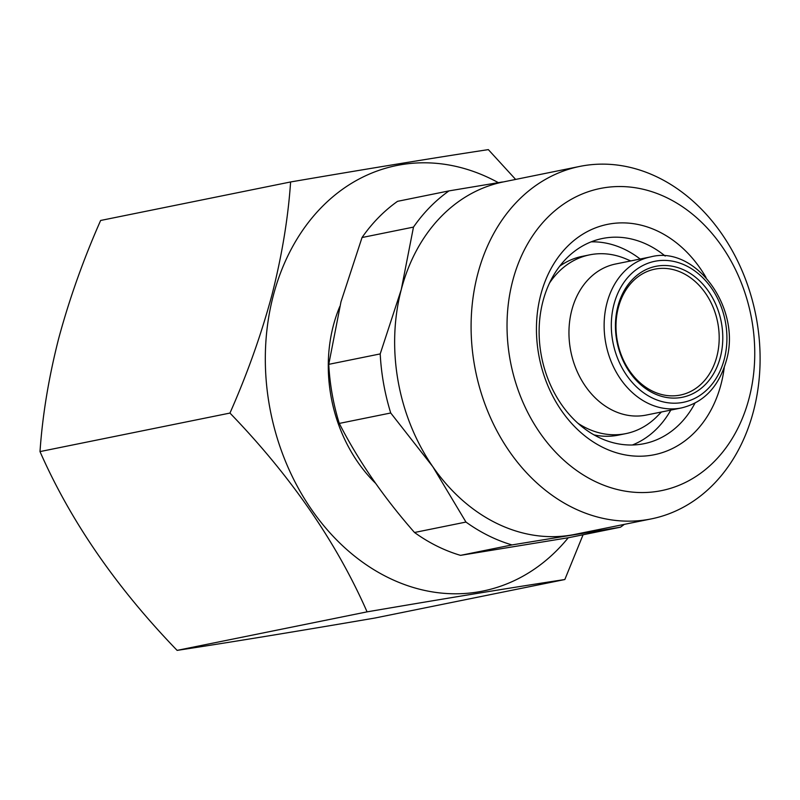 <?xml version="1.0" encoding="UTF-8"?>
<svg xmlns="http://www.w3.org/2000/svg" width="800" height="800" viewBox="0 0 800 800"><rect width="100%" height="100%" fill="white"/><g stroke="black" fill="none" stroke-linecap="round" stroke-linejoin="round"><path stroke-width="1.2" d="M670.79 410.09A104.69 83.17 -101.5 0 1 632.37 445M695.01 403.08A104.69 83.17 -101.5 0 1 644.05 443.69A104.69 83.17 -101.5 0 1 562.17 405.49A104.69 83.17 -101.5 0 1 542.97 301.2A104.69 83.17 -101.5 0 1 602.44 238.5A104.69 83.17 -101.5 0 1 665.2 256.06M724.26 367.4A117.53 93.38 -101.5 0 1 721.01 384.34A117.53 93.38 -101.5 0 1 602.63 447.28A117.53 93.38 -101.5 0 1 540.77 294.75A117.53 93.38 -101.5 0 1 614.59 223.28A117.53 93.38 -101.5 0 1 706.04 277.52M512.7 280.8A154.14 122.46 -101.5 0 1 667.95 198.26A154.14 122.46 -101.5 0 1 749.08 398.29A154.14 122.46 -101.5 0 1 593.82 480.83A154.14 122.46 -101.5 0 1 512.7 280.8M477.71 274.11A179.83 142.87 -101.5 0 1 579.86 166.4A179.83 142.87 -101.5 0 1 720.5 232.04A179.83 142.87 -101.5 0 1 753.48 411.19A179.83 142.87 -101.5 0 1 651.33 518.89A179.83 142.87 -101.5 0 1 510.69 453.25A179.83 142.87 -101.5 0 1 477.71 274.11M460.53 555.36L569.03 537.62L620.48 527.19L511.98 544.93L460.53 555.36A192.67 153.07 -101.5 0 1 414.51 532.49L465.96 522.06L432.76 466.63L390.73 412.99L339.28 423.42A192.67 153.07 -101.5 0 1 328.76 364.34L380.21 353.91L401.26 289.61A179.83 142.87 -101.5 0 1 503.41 181.91L579.86 166.4M651.33 518.89L574.88 534.39A179.83 142.87 -101.5 0 1 570.64 535.17A179.83 142.87 -101.5 0 1 432.76 466.63A179.83 142.87 -101.5 0 1 401.26 289.61L413.48 227.1L362.03 237.53L340.98 301.83L328.76 364.34M362.03 237.53A192.67 153.07 -101.5 0 1 397.54 201.33L448.99 190.89L502.43 181.98M716.83 356.58A64.22 51.02 -101.5 0 1 680.35 395.05A64.22 51.02 -101.5 0 1 630.12 371.61A64.22 51.02 -101.5 0 1 618.34 307.63A64.22 51.02 -101.5 0 1 654.82 269.16A64.22 51.02 -101.5 0 1 705.05 292.6A64.22 51.02 -101.5 0 1 716.83 356.58M720.33 357.25A66.79 53.07 -101.5 0 1 653.05 393.02A66.79 53.07 -101.5 0 1 617.9 306.34A66.79 53.07 -101.5 0 1 685.18 270.57A66.79 53.07 -101.5 0 1 720.33 357.25M229.96 413.07L40 451.59C42.5 415.2 48.73 377.46 58.71 338.39C69.44 298.7 83.42 259.4 100.63 220.47L290.6 181.96C288.17 217.88 281.94 255.62 271.89 295.16C261.33 334.36 247.36 373.66 229.96 413.07C290.8 476.08 336.51 542.34 367.08 611.86C448.08 598.02 514 587.24 564.83 579.53L583.08 534.77M571.79 310.17A77.07 61.23 -101.5 0 1 615.57 264.01L650.74 256.88A77.07 61.23 -101.5 0 0 606.96 303.04A77.07 61.23 -101.5 0 0 621.1 379.82A77.07 61.23 -101.5 0 0 681.37 407.95L646.2 415.08A77.07 61.23 -101.5 0 1 585.93 386.95A77.07 61.23 -101.5 0 1 571.79 310.17M549.5 283.08A91.2 72.46 -101.5 0 1 589.66 254.85A91.2 72.46 -101.5 0 1 625.66 258.78L630.78 260.93M559.75 266.14A91.2 72.46 -101.5 0 1 582.19 256.37L589.66 254.85M568.25 537.75A217.08 172.46 -101.5 0 1 352.57 554.49A217.08 172.46 -101.5 0 1 273.31 295.56A217.08 172.46 -101.5 0 1 498.34 182.66M515.63 179.43L488.34 149.62C437.84 157.28 371.92 168.06 290.6 181.96M661.41 412L657.53 415.97A91.2 72.46 -101.5 0 1 625.91 433.61L618.43 435.13A91.2 72.46 -101.5 0 1 593.96 434.87M591.18 241.84A104.69 83.17 -101.5 0 1 640.16 259.03M625.91 433.61A91.2 72.46 -101.5 0 1 577.92 423.25M367.08 611.86L177.12 650.38C116.28 587.37 70.57 521.11 40 451.59M564.83 579.53L374.87 618.04C293.86 631.89 227.95 642.66 177.12 650.38M413.48 227.1A192.67 153.07 -101.5 0 1 448.99 190.89M390.73 412.99A192.67 153.07 -101.5 0 1 380.21 353.91M511.98 544.93A192.67 153.07 -101.5 0 1 465.96 522.06M624.33 524.36A192.67 153.07 -101.5 0 1 620.48 527.19M339.28 423.42C358.38 460.77 383.46 497.13 414.51 532.49M613.96 304.38A71.93 57.15 -101.5 0 1 686.41 265.86A71.93 57.15 -101.5 0 1 724.27 359.21A71.93 57.15 -101.5 0 1 651.82 397.73A71.93 57.15 -101.5 0 1 613.96 304.38M375.59 483.31A138.72 110.21 -101.5 0 1 333.39 325.43A138.72 110.21 -101.5 0 1 339.78 306.53M681.37 407.95C703.65 402.59 718.58 386.99 726.18 361.14C742.28 308.75 695.7 244.8 650.74 256.88"/></g></svg>
